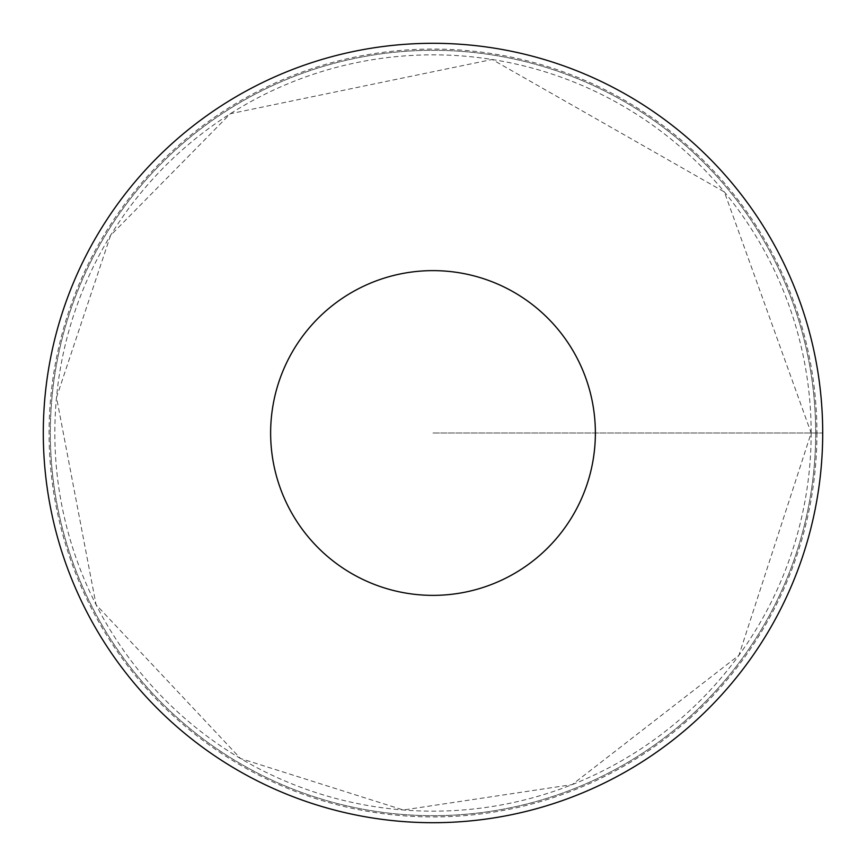 <?xml version="1.0" encoding="UTF-8"?>
<svg xmlns="http://www.w3.org/2000/svg" width="866" height="866" viewBox="0 0 866 866"><rect width="100%" height="100%" fill="white"/><g stroke="black" fill="none" stroke-linecap="round" stroke-linejoin="round"><path stroke-width="0.65" stroke-dasharray="4.33 3.25" d="M815.685 433A382.685 382.685 0 0 0 241.657 101.582A382.685 382.685 0 0 0 241.657 764.418A382.685 382.685 0 0 0 815.685 433A382.685 382.685 0 0 0 241.657 101.582A382.685 382.685 0 0 0 241.657 764.418A382.685 382.685 0 0 0 815.685 433M822.7 433A389.7 389.7 0 0 1 238.15 770.491A389.7 389.7 0 0 1 238.15 95.509A389.7 389.7 0 0 1 822.7 433A389.7 389.7 0 0 0 433 43.3A389.7 389.7 0 0 0 43.3 433A389.7 389.7 0 0 0 433 822.7A389.7 389.7 0 0 0 822.7 433A389.7 389.7 0 0 1 238.15 770.491A389.7 389.7 0 0 1 238.15 95.509A389.7 389.7 0 0 1 822.7 433M433 433L822.7 433L433 433M811.161 433A378.161 378.161 0 0 1 243.92 760.5A378.161 378.161 0 0 1 243.92 105.5A378.161 378.161 0 0 1 811.161 433L738.936 655.281L572.21 784.607L403.329 810.002L240.499 758.497L96.05 604.685L56.517 397.407L110.567 235.411L230.367 113.706L492.159 59.494L724.377 191.949L811.161 433M816.93 433A383.93 383.93 0 0 1 241.029 765.49A383.93 383.93 0 0 1 241.029 100.51A383.93 383.93 0 0 1 816.93 433"/><path stroke-width="1.3" d="M595.375 433A162.375 162.375 0 0 1 351.812 573.617A162.375 162.375 0 0 1 351.812 292.383A162.375 162.375 0 0 1 595.375 433M822.7 433A389.7 389.7 0 0 1 238.15 770.491A389.7 389.7 0 0 1 238.15 95.509A389.7 389.7 0 0 1 822.7 433"/></g></svg>
